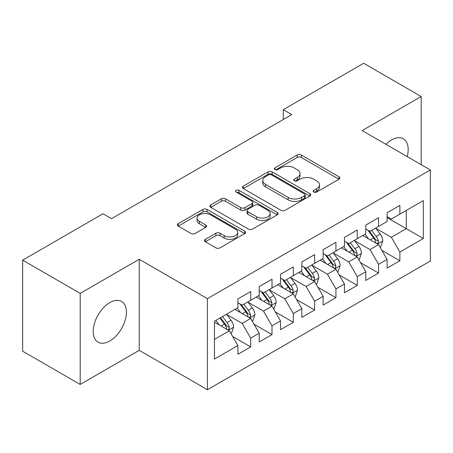 <?xml version="1.0" encoding="UTF-8"?>
<svg xmlns="http://www.w3.org/2000/svg" width="453" height="453" viewBox="0 0 453 453"><rect width="100%" height="100%" fill="white"/><g stroke="black" fill="none" stroke-linecap="round" stroke-linejoin="round"><path stroke-width="0.68" d="M313.833 192.021A2.072 1.195 0 0 0 316.76 192.021L338.986 179.19A2.956 1.71 0 0 0 339.852 177.984A2.956 1.71 0 0 0 338.986 176.772L301.336 155.034A2.956 1.71 0 0 0 297.151 155.034L274.926 167.865A2.072 1.195 0 0 0 274.314 168.714A2.072 1.195 0 0 0 274.926 169.558A2.072 1.195 0 0 0 277.853 169.558L280.73 167.899A9.468 5.464 0 0 1 294.116 167.899L297.253 169.705A9.468 5.464 0 0 1 300.028 173.573A9.468 5.464 0 0 1 297.253 177.44L294.376 179.099A2.072 1.195 0 0 0 293.77 179.943A2.072 1.195 0 0 0 294.376 180.787A2.072 1.195 0 0 0 297.304 180.787L300.18 179.128A9.468 5.464 0 0 1 313.572 179.128L316.709 180.94A9.468 5.464 0 0 1 319.484 184.807A9.468 5.464 0 0 1 316.709 188.669L313.833 190.328A2.072 1.195 0 0 0 313.227 191.177A2.072 1.195 0 0 0 313.833 192.021L313.833 190.328M109.819 340.99A23.511 13.573 120 0 0 125.175 320.277A23.511 13.573 120 0 0 121.568 301.438A23.511 13.573 120 0 0 109.819 302.604A23.511 13.573 120 0 0 94.456 323.317A23.511 13.573 120 0 0 98.063 342.157A23.511 13.573 120 0 0 109.819 340.99M407.207 156.596A23.511 13.573 120 0 0 403.317 138.777A23.511 13.573 120 0 0 391.562 139.937A23.511 13.573 120 0 0 385.939 144.32M205.317 239.337A2.956 1.71 0 0 0 204.45 240.543A2.956 1.71 0 0 0 205.317 241.749L215.877 247.848A2.956 1.71 0 0 0 220.062 247.848L244.745 233.601A2.956 1.71 0 0 0 245.611 232.389A2.956 1.71 0 0 0 244.745 231.183L207.095 209.445A2.956 1.71 0 0 0 202.91 209.445L178.222 223.697A2.956 1.71 0 0 0 177.355 224.903A2.956 1.71 0 0 0 178.222 226.109L190.985 233.476A2.956 1.71 0 0 0 195.169 233.476L205.73 227.378A2.956 1.71 0 0 0 206.602 226.172A2.956 1.71 0 0 0 205.73 224.965L199.405 221.307A7.916 4.57 0 0 1 197.089 218.08A7.916 4.57 0 0 1 201.97 213.856A7.916 4.57 0 0 1 210.594 214.847L235.384 229.161A7.916 4.57 0 0 1 237.706 232.389A7.916 4.57 0 0 1 232.819 236.613A7.916 4.57 0 0 1 224.195 235.622L220.062 233.238A2.956 1.71 0 0 0 215.877 233.238L205.317 239.337L205.317 241.749M80.192 293.374L80.192 384.427L139.23 350.345L139.23 259.292L80.192 293.374L22.65 260.152L102.995 213.765L111.523 218.686L291.823 114.592L283.295 109.671L283.295 119.513M139.23 259.292L207.423 298.663L430.35 169.96L430.35 261.013L207.423 389.716L207.423 298.663M421.188 164.671L421.188 96.506L362.151 130.589L430.35 169.96M421.188 96.506L363.646 63.284L283.295 109.671M280.939 210.288A2.956 1.71 0 0 0 285.124 210.288L309.807 196.036A2.956 1.71 0 0 0 310.673 194.83A2.956 1.71 0 0 0 309.807 193.624L272.151 171.88A2.956 1.71 0 0 0 267.966 171.88L243.284 186.132A2.956 1.71 0 0 0 242.417 187.344A2.956 1.71 0 0 0 243.284 188.55L280.939 210.288M236.891 192.468A2.072 1.195 0 0 1 238.997 192.763L238.997 190.3L277.276 212.4A2.956 1.71 0 0 1 278.142 213.612A2.956 1.71 0 0 1 277.276 214.818L252.593 229.071A2.956 1.71 0 0 1 248.408 229.071L210.753 207.327L210.753 204.915A2.956 1.71 0 0 0 209.886 206.121A2.956 1.71 0 0 0 210.753 207.327M210.753 204.915L221.319 198.816A2.956 1.71 0 0 1 225.503 198.816L240.775 207.633A2.956 1.71 0 0 0 244.954 207.633L251.964 203.584A2.956 1.71 0 0 0 252.831 202.378A2.956 1.71 0 0 0 251.964 201.172L236.064 191.993A2.072 1.195 0 0 1 235.458 191.143A2.072 1.195 0 0 1 236.738 190.039A2.072 1.195 0 0 1 238.997 190.3M387.089 217.582L406.267 228.652L406.267 210.441L423.317 200.6L399.874 214.133L399.874 205.396L387.089 212.78L387.089 221.517L378.561 226.438L378.561 217.7L365.775 225.084L365.775 233.822L357.247 238.742L357.247 230.005L344.461 237.389L344.461 246.126L335.939 251.047L335.939 242.31L323.148 249.694L323.148 258.431L314.625 263.352L314.625 254.614L301.84 261.998L301.84 270.735L293.312 275.656L293.312 266.919L280.526 274.303L280.526 283.04L272.004 287.961L272.004 279.224L259.212 286.607L259.212 295.345L250.69 300.265L250.69 291.528L237.904 298.912L237.904 307.649L214.456 321.183L214.456 359.082L237.904 345.543L229.377 330.781L214.456 322.168M423.317 200.6L423.317 238.499L399.874 252.032L391.347 237.264L375.899 228.346M381.868 250.373L399.874 260.769L399.874 252.032M399.874 260.769L387.089 268.153L387.089 259.416L378.561 264.337L370.039 249.569L354.586 240.651M360.554 262.678L378.561 273.074L378.561 264.337M378.561 273.074L365.775 280.458L365.775 271.721L357.247 276.641L348.725 261.874L333.272 252.955M339.24 274.982L357.247 285.379L357.247 276.641M357.247 285.379L344.461 292.757L344.461 284.025L335.939 288.946L327.411 274.178L311.958 265.26M317.927 287.287L335.939 297.683L335.939 288.946M335.939 297.683L323.148 305.062L323.148 296.33L314.625 301.251L306.103 286.483L290.65 277.564M296.619 299.592L314.625 309.988L314.625 301.251M314.625 309.988L301.84 317.366L301.84 308.635L293.312 313.555L284.79 298.787L269.337 289.869M275.305 311.89L293.312 322.293L293.312 313.555M293.312 322.293L280.526 329.671L280.526 320.939L272.004 325.86L263.476 311.092L248.023 302.174M253.991 324.195L272.004 334.597L272.004 325.86M272.004 334.597L259.212 341.975L259.212 333.244L250.69 338.165L242.162 323.397L226.715 314.478M232.683 336.5L250.69 346.902L250.69 338.165M250.69 346.902L237.904 354.28L237.904 345.543M237.904 302.723L242.162 305.186L250.69 300.265M214.456 339.393L229.377 330.781M259.212 290.424L263.476 292.881L272.004 287.961M242.162 323.397L250.69 318.476L234.92 309.371M259.212 333.244L250.69 318.476M280.526 278.119L284.79 280.577L293.312 275.656M263.476 311.092L272.004 306.171L256.228 297.066M280.526 320.939L272.004 306.171M301.84 265.815L306.103 268.272L314.625 263.352M284.79 298.787L293.312 293.867L277.542 284.761M301.84 308.635L293.312 293.867M323.148 253.51L327.411 255.968L335.939 251.047M306.103 286.483L314.625 281.562L298.855 272.457M323.148 296.33L314.625 281.562M344.461 241.206L348.725 243.663L357.247 238.742M327.411 274.178L335.939 269.258L320.163 260.152M344.461 284.025L335.939 269.258M365.775 228.901L370.039 231.358L378.561 226.438M348.725 261.874L357.247 256.953L341.477 247.848M365.775 271.721L357.247 256.953M387.089 216.596L391.347 219.054L399.874 214.133M370.039 249.569L378.561 244.648L362.791 235.543M387.089 259.416L378.561 244.648M22.65 260.152L22.65 351.205L80.192 384.427M139.23 350.345L207.423 389.716M391.347 237.264L406.267 228.652L423.317 238.499M314.659 192.315L316.709 191.132A9.468 5.464 0 0 0 319.484 187.265L319.484 184.807M300.028 173.573L300.028 176.036A9.468 5.464 0 0 1 297.253 179.898L295.203 181.081M338.952 179.212L301.336 157.497A2.956 1.71 0 0 0 297.151 157.497L275.752 169.847M309.767 196.058L272.151 174.343A2.956 1.71 0 0 0 267.966 174.343L243.323 188.573M304.575 195.673A2.072 1.195 0 0 0 305.18 194.83A2.072 1.195 0 0 0 304.575 193.986L271.523 174.903A2.072 1.195 0 0 0 268.595 174.903L265.56 176.653A9.468 5.464 0 0 0 262.791 180.515A9.468 5.464 0 0 0 265.56 184.382L288.153 197.429A9.468 5.464 0 0 0 301.545 197.429L304.575 195.673L304.575 198.137A2.072 1.195 0 0 0 305.18 197.293L305.18 194.83M262.791 180.515L262.791 182.978A9.468 5.464 0 0 0 265.56 186.846L265.56 184.382M304.575 198.137L301.545 199.886A9.468 5.464 0 0 1 288.153 199.886L265.56 186.846M210.792 207.349L221.319 201.274L221.319 198.816M252.831 202.378L252.831 204.841A2.956 1.71 0 0 1 251.964 206.047L244.954 210.09A2.956 1.71 0 0 1 240.775 210.09L225.503 201.274A2.956 1.71 0 0 0 221.319 201.274M238.997 192.763L277.236 214.841M256.619 216.777A7.916 4.57 0 0 0 265.243 217.768A7.916 4.57 0 0 0 270.13 213.55A7.916 4.57 0 0 0 267.808 210.317L259.076 205.277A2.956 1.71 0 0 0 254.892 205.277L247.887 209.32A2.956 1.71 0 0 0 247.021 210.532A2.956 1.71 0 0 0 247.887 211.738L256.619 216.777L256.619 219.241A7.916 4.57 0 0 0 265.243 220.232A7.916 4.57 0 0 0 270.13 216.013L270.13 213.55M247.021 210.532L247.021 212.989A2.956 1.71 0 0 0 247.887 214.201L247.887 211.738M256.619 219.241L247.887 214.201M237.706 232.389L237.706 234.852A7.916 4.57 0 0 1 232.819 239.071A7.916 4.57 0 0 1 224.195 238.08L220.062 235.696A2.956 1.71 0 0 0 215.877 235.696L205.356 241.772M197.089 218.08L197.089 220.537A7.916 4.57 0 0 0 199.405 223.771L199.405 221.307M205.696 227.4L199.405 223.771M244.711 233.623L207.095 211.902A2.956 1.71 0 0 0 202.91 211.902L178.261 226.132M380.141 247.383L380.65 247.083L382.779 240.934A7.99 4.609 -120 0 0 380.231 234.133L375.707 228.086M368.487 238.833L365.05 234.241M363.436 235.917L363.046 235.396M377.055 243.782L378.295 242.666L378.47 241.273A7.99 4.609 -120 0 0 376.183 236.472L371.653 230.424M369.07 230.804L374.665 238.267A4.071 2.35 60 0 1 375.401 239.501L378.47 241.273M367.666 229.994L373.623 237.944A7.99 4.609 60 0 1 375.911 242.751L376.075 243.21M358.827 259.688L359.337 259.388L361.466 253.238A7.99 4.609 -120 0 0 358.918 246.438L354.393 240.39M347.179 251.138L343.736 246.545M342.128 248.221L341.738 247.7M355.747 256.087L356.981 254.971L357.157 253.578A7.99 4.609 -120 0 0 354.869 248.776L350.345 242.729M347.757 243.108L353.351 250.571A4.071 2.35 60 0 1 354.087 251.806L357.157 253.578M346.352 242.298L352.315 250.249A7.99 4.609 60 0 1 354.597 255.056L354.761 255.515M337.513 271.987L338.029 271.692L340.158 265.543A7.99 4.609 -120 0 0 337.61 258.742L333.08 252.695M325.866 263.442L322.423 258.85M320.815 260.526L320.424 260.005M334.433 268.391L335.667 267.276L335.843 265.883A7.99 4.609 -120 0 0 333.561 261.081L329.031 255.033M326.449 255.413L332.038 262.876A4.071 2.35 60 0 1 332.779 264.11L335.843 265.883M325.044 254.603L331.001 262.553A7.99 4.609 60 0 1 333.289 267.361L333.448 267.819M316.205 284.291L316.715 283.997L318.844 277.848A7.99 4.609 -120 0 0 316.296 271.047L311.766 264.999M304.552 275.747L301.115 271.154M299.501 272.831L299.11 272.31M313.119 280.696L314.359 279.58L314.535 278.187A7.99 4.609 -120 0 0 312.247 273.38L307.717 267.338M305.135 267.717L310.724 275.181A4.071 2.35 60 0 1 311.466 276.415L314.535 278.187M303.731 266.902L309.688 274.858A7.99 4.609 60 0 1 311.975 279.665L312.134 280.124M294.892 296.596L295.401 296.302L297.53 290.152A7.99 4.609 -120 0 0 294.982 283.351L290.458 277.304M283.244 288.051L279.801 283.459M278.193 285.135L277.797 284.614M291.806 293L293.046 291.885L293.221 290.492A7.99 4.609 -120 0 0 290.934 285.684L286.409 279.643M283.821 280.022L289.416 287.485A4.071 2.35 60 0 1 290.152 288.72L293.221 290.492M282.417 279.207L288.374 287.162A7.99 4.609 60 0 1 290.662 291.97L290.826 292.428M273.578 308.901L274.088 308.606L276.222 302.457A7.99 4.609 -120 0 0 273.669 295.656L269.144 289.609M261.93 300.356L258.487 295.764M256.879 297.44L256.489 296.919M270.498 305.305L271.732 304.19L271.908 302.797A7.99 4.609 -120 0 0 269.62 297.989L265.096 291.947M262.508 292.327L268.102 299.79A4.071 2.35 60 0 1 268.844 301.024L271.908 302.797M261.104 291.511L267.066 299.467A7.99 4.609 60 0 1 269.348 304.274L269.512 304.733M252.264 321.205L252.78 320.911L254.909 314.761A7.99 4.609 -120 0 0 252.361 307.961L247.831 301.913M240.617 312.661L237.174 308.068M235.566 309.744L235.175 309.223M249.184 317.604L250.424 316.494L250.594 315.101A7.99 4.609 -120 0 0 248.312 310.294L243.782 304.252M241.2 304.631L246.789 312.094A4.071 2.35 60 0 1 247.531 313.329L250.594 315.101M239.796 303.816L245.753 311.772A7.99 4.609 60 0 1 248.04 316.579L248.199 317.038M230.956 333.51L231.466 333.215L233.595 327.066A7.99 4.609 -120 0 0 231.047 320.26L226.517 314.218M219.303 324.965L215.866 320.373M227.87 329.909L229.11 328.799L229.286 327.406A7.99 4.609 -120 0 0 226.998 322.598L222.468 316.556M220.469 317.712L225.481 324.399A4.071 2.35 60 0 1 226.217 325.633L229.286 327.406M219.915 318.034L224.439 324.076A7.99 4.609 60 0 1 226.726 328.878L226.891 329.342M316.709 191.132L316.709 188.669M294.376 180.787L294.376 179.099M297.253 179.898L297.253 177.44M274.926 169.558L274.926 167.865M297.151 157.497L297.151 155.034M301.336 157.497L301.336 155.034M338.986 179.19L338.986 176.772M243.284 188.55L243.284 186.132M267.966 174.343L267.966 171.88M272.151 174.343L272.151 171.88M309.807 196.036L309.807 193.624M288.153 199.886L288.153 197.429M301.545 199.886L301.545 197.429M225.503 201.274L225.503 198.816M240.775 210.09L240.775 207.633M244.954 210.09L244.954 207.633M251.964 206.047L251.964 203.584M277.276 214.818L277.276 212.4M215.877 235.696L215.877 233.238M220.062 235.696L220.062 233.238M224.195 238.08L224.195 235.622M205.73 227.378L205.73 224.965M178.222 226.109L178.222 223.697M202.91 211.902L202.91 209.445M207.095 211.902L207.095 209.445M244.745 233.601L244.745 231.183M377.559 244.071L382.728 241.087M376.183 236.472L380.231 234.133M370.288 239.875L373.623 237.944M356.251 256.375L361.415 253.391M354.869 248.776L358.918 246.438M348.974 252.179L352.315 250.249M334.937 268.68L340.107 265.696M333.561 261.081L337.61 258.742M327.666 264.484L331.001 262.553M313.623 280.985L318.793 278M312.247 273.38L316.296 271.047M306.353 276.783L309.688 274.858M292.31 293.289L297.479 290.305M290.934 285.684L294.982 283.351M285.039 289.088L288.374 287.162M271.002 305.594L276.166 302.61M269.62 297.989L273.669 295.656M263.725 301.392L267.066 299.467M249.688 317.898L254.858 314.914M248.312 310.294L252.361 307.961M242.417 313.697L245.753 311.772M228.374 330.203L233.544 327.219M226.998 322.598L231.047 320.26M221.104 326.001L224.439 324.076"/></g></svg>
